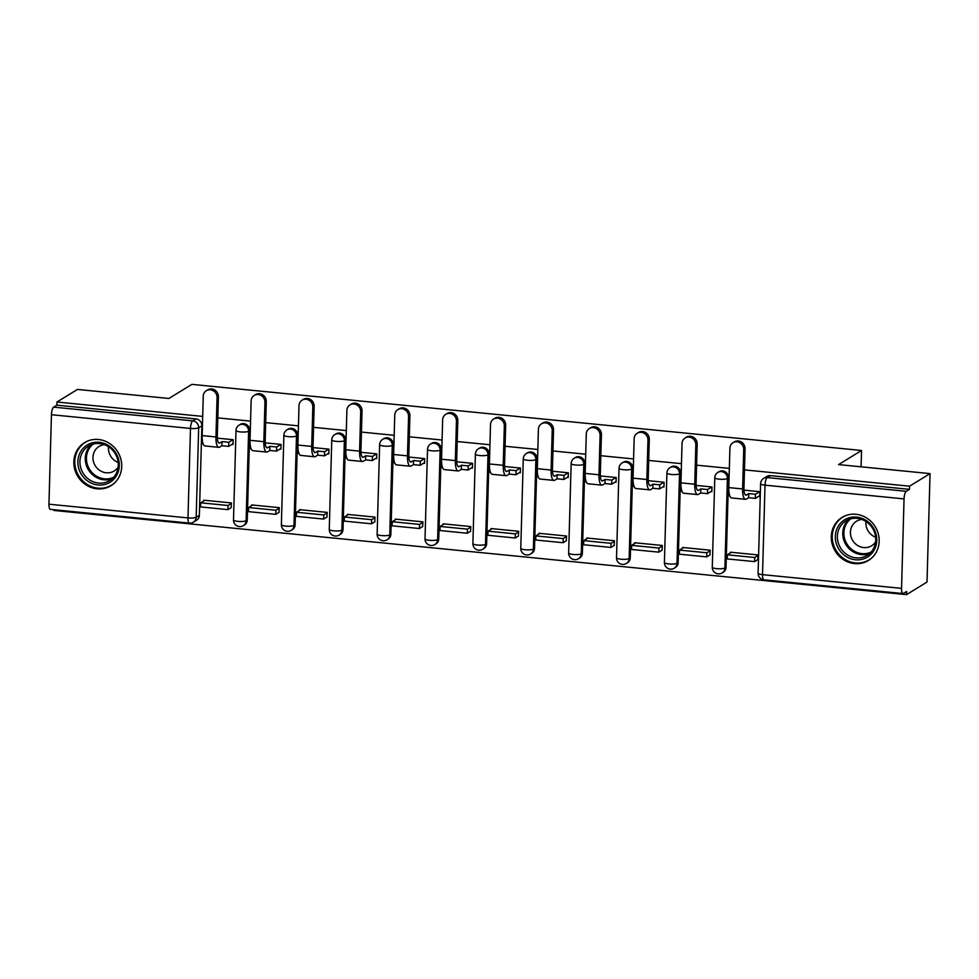 <?xml version="1.0" encoding="UTF-8"?>
<svg xmlns="http://www.w3.org/2000/svg" width="979" height="979" viewBox="0 0 979 979"><rect width="100%" height="100%" fill="white"/><g stroke="black" fill="none" stroke-linecap="round" stroke-linejoin="round"><path stroke-width="1.47" d="M247.246 520.033L249.743 430.552A6.474 6.009 -121.5 0 0 240.222 424.433L239.084 425.131A6.474 6.009 58.5 0 1 248.617 431.249L246.121 520.73A6.474 6.009 58.5 0 1 243.367 525.637L244.493 524.94A6.474 6.009 -121.5 0 0 247.246 520.033L246.121 520.73A6.474 1.395 1.6 0 1 237.921 521.379A6.474 1.395 1.6 0 1 233.504 519.935A6.474 6.474 0 0 0 243.367 525.637M295.12 524.756L297.628 435.288A6.474 6.009 -121.5 0 0 288.095 429.157L286.969 429.854A6.474 6.009 58.5 0 1 296.49 435.985L293.994 525.454A6.474 6.009 58.5 0 1 291.24 530.361L292.378 529.676A6.474 6.009 -121.5 0 0 295.12 524.756L293.994 525.454A6.474 1.395 1.6 0 1 285.795 526.115A6.474 1.395 1.6 0 1 281.377 524.671A6.474 6.474 0 0 0 291.24 530.361M343.005 529.48L345.501 440.012A6.474 6.009 -121.5 0 0 335.981 433.881L334.842 434.578A6.474 6.009 58.5 0 1 344.375 440.709L341.867 530.177A6.474 6.009 58.5 0 1 339.126 535.097L340.251 534.399A6.474 6.009 -121.5 0 0 343.005 529.48L341.867 530.177A6.474 1.395 1.6 0 1 333.68 530.838A6.474 1.395 1.6 0 1 329.262 529.394A6.474 6.474 0 0 0 339.126 535.097M390.878 534.216L393.387 444.735A6.474 6.009 -121.5 0 0 383.854 438.616L382.716 439.314A6.474 6.009 58.5 0 1 392.249 445.433L389.752 534.901A6.474 6.009 58.5 0 1 386.999 539.821L388.137 539.123A6.474 6.009 -121.5 0 0 390.878 534.216L389.752 534.901A6.474 1.395 1.6 0 1 381.553 535.562A6.474 1.395 1.6 0 1 377.135 534.118A6.474 6.474 0 0 0 386.999 539.821M438.763 538.939L441.26 449.459A6.474 6.009 -121.5 0 0 431.727 443.34L430.601 444.038A6.474 6.009 58.5 0 1 440.122 450.156L437.625 539.637A6.474 6.009 58.5 0 1 434.872 544.544L436.01 543.847A6.474 6.009 -121.5 0 0 438.763 538.939L437.625 539.637A6.474 1.395 1.6 0 1 429.426 540.298A6.474 1.395 1.6 0 1 425.021 538.842A6.474 6.474 0 0 0 434.872 544.544M486.636 543.663L489.133 454.195A6.474 6.009 -121.5 0 0 479.612 448.064L478.474 448.761A6.474 6.009 58.5 0 1 488.007 454.892L485.511 544.361A6.474 6.009 58.5 0 1 482.757 549.268L483.883 548.583A6.474 6.009 -121.5 0 0 486.636 543.663L485.511 544.361A6.474 1.395 1.6 0 1 477.311 545.022A6.474 1.395 1.6 0 1 472.894 543.578A6.474 6.474 0 0 0 482.757 549.268M534.522 548.387L537.018 458.918A6.474 6.009 -121.5 0 0 527.485 452.787L526.359 453.485A6.474 6.009 58.5 0 1 535.88 459.616L533.384 549.084A6.474 6.009 58.5 0 1 530.63 554.004L531.768 553.306A6.474 6.009 -121.5 0 0 534.522 548.387L533.384 549.084A6.474 1.395 1.6 0 1 525.185 549.745A6.474 1.395 1.6 0 1 520.767 548.301A6.474 6.474 0 0 0 530.63 554.004M582.395 553.123L584.891 463.642A6.474 6.009 -121.5 0 0 575.371 457.523L574.232 458.221A6.474 6.009 58.5 0 1 583.765 464.34L581.257 553.82A6.474 6.009 58.5 0 1 578.516 558.728L579.641 558.03A6.474 6.009 -121.5 0 0 582.395 553.123L581.257 553.82A6.474 1.395 1.6 0 1 573.07 554.469A6.474 1.395 1.6 0 1 568.652 553.025A6.474 6.474 0 0 0 578.516 558.728M630.268 557.846L632.777 468.378A6.474 6.009 -121.5 0 0 623.244 462.247L622.118 462.945A6.474 6.009 58.5 0 1 631.639 469.063L629.142 558.544A6.474 6.009 58.5 0 1 626.389 563.451L627.527 562.754A6.474 6.009 -121.5 0 0 630.268 557.846L629.142 558.544A6.474 1.395 1.6 0 1 620.943 559.205A6.474 1.395 1.6 0 1 616.525 557.749A6.474 6.474 0 0 0 626.389 563.451M678.153 562.57L680.65 473.102A6.474 6.009 -121.5 0 0 671.117 466.971L669.991 467.668A6.474 6.009 58.5 0 1 679.512 473.799L677.015 563.268A6.474 6.009 58.5 0 1 674.274 568.187L675.4 567.49A6.474 6.009 -121.5 0 0 678.153 562.57L677.015 563.268A6.474 1.395 1.6 0 1 668.816 563.928A6.474 1.395 1.6 0 1 664.411 562.484A6.474 6.474 0 0 0 674.274 568.187M726.026 567.306L728.523 477.825A6.474 6.009 -121.5 0 0 719.002 471.707L717.864 472.392A6.474 6.009 58.5 0 1 727.397 478.523L724.901 567.991A6.474 6.009 58.5 0 1 722.147 572.911L723.273 572.213A6.474 6.009 -121.5 0 0 726.026 567.306L724.901 567.991A6.474 1.395 1.6 0 1 716.701 568.652A6.474 1.395 1.6 0 1 712.284 567.208A6.474 6.474 0 0 0 722.147 572.911M854.532 563.598A25.258 23.435 -121.5 0 0 868.446 560.465A25.258 23.435 -121.5 0 0 878.261 533.751A25.258 23.435 -121.5 0 0 855.915 514.281A25.258 23.435 -121.5 0 0 842.013 517.414A25.258 23.435 -121.5 0 0 832.199 544.128A25.258 23.435 -121.5 0 0 854.532 563.598M97.08 488.815A25.258 23.435 -121.5 0 0 110.982 485.682A25.258 23.435 -121.5 0 0 120.796 458.967A25.258 23.435 -121.5 0 0 98.463 439.498A25.258 23.435 -121.5 0 0 84.549 442.63A25.258 23.435 -121.5 0 0 74.747 469.345A25.258 23.435 -121.5 0 0 97.08 488.815M53.955 509.729L53.931 510.451L906.53 594.632L906.627 591.475L903.433 593.433A6.474 1.97 95.6 0 1 902.968 593.555A6.474 1.97 95.6 0 1 901.549 588.367L904.045 498.898L765.015 485.168L762.519 574.649L901.549 588.367M202.69 416.405L56.966 402.014L77.451 389.434L168.914 398.465L191.872 384.368L861.544 450.487L838.587 464.584L930.05 473.616L927.015 582.052L906.53 594.632M48.95 504.197L187.98 517.915A6.474 1.97 95.6 0 0 189.4 523.104L50.37 509.374A6.474 1.97 -84.4 0 1 48.95 504.197L51.446 414.717A6.474 1.97 -84.4 0 1 53.686 407.129L56.88 405.171L195.91 418.902A6.474 6.009 58.5 0 1 201.87 425.828L199.373 515.309L196.179 517.267A6.474 6.009 58.5 0 1 193.426 522.174L196.62 520.216A6.474 6.009 -121.5 0 0 199.373 515.309M930.05 473.616L909.564 486.184L744.468 469.883M729.343 468.39L696.595 465.16M681.47 463.667L648.71 460.436M633.584 458.943L600.837 455.712M585.711 454.219L552.951 450.976M537.838 449.483L505.078 446.253M489.953 444.76L457.193 441.529M442.08 440.036L409.32 436.805M394.194 435.312L361.447 432.069M346.321 430.576L313.561 427.346M298.436 425.853L265.688 422.622M250.563 421.129L217.803 417.898M56.88 405.171L56.966 402.014M909.479 489.353L770.449 475.623A6.474 6.009 -121.5 0 0 766.875 476.43L763.681 478.388A6.474 6.009 58.5 0 1 767.255 477.581L906.285 491.311L909.479 489.353L909.564 486.184M906.285 491.311A6.474 1.97 95.6 0 0 904.045 498.898M757.783 559.658L758.076 554.934L730.456 552.205L730.432 552.951M709.91 554.934L710.191 550.198L682.571 547.469L682.547 548.216M710.803 491.617L711.831 491.715L711.966 486.967L696.106 485.4M662.037 550.198L662.318 545.474L634.698 542.745L634.673 543.492M662.93 486.881L663.946 486.991L664.08 482.243L648.22 480.677M614.151 545.474L614.433 540.751L586.813 538.022L586.8 538.768M615.045 482.157L616.072 482.255L616.207 477.519L600.347 475.953M566.278 540.751L566.56 536.027L538.939 533.298L538.915 534.032M567.171 477.434L568.199 477.532L568.322 472.784L552.474 471.229M518.393 536.027L518.686 531.291L491.066 528.562L491.042 529.309M519.286 472.698L520.314 472.808L520.449 468.06L504.589 466.493M470.52 531.291L470.801 526.567L443.181 523.838L443.157 524.585M471.413 467.974L472.441 468.072L472.576 463.336L456.716 461.77M422.634 526.567L422.928 521.844L395.308 519.115L395.283 519.861M423.54 463.251L424.556 463.348L424.69 458.613L408.83 457.046M374.761 521.844L375.043 517.108L347.423 514.391L347.41 515.125M375.655 458.527L376.682 458.625L376.817 453.877L360.957 452.31M326.888 517.12L327.17 512.384L299.55 509.655L299.525 510.402M327.781 453.791L328.809 453.901L328.932 449.153L313.084 447.587M279.003 512.384L279.296 507.66L251.664 504.931L251.652 505.678M279.896 449.067L280.924 449.165L281.059 444.429L265.199 442.863M231.13 507.66L231.411 502.937L203.791 500.208L203.767 500.954M232.023 444.344L233.051 444.442L233.186 439.706L217.326 438.139M861.092 466.799L861.544 450.487M758.676 496.341L759.704 496.439L759.839 491.703L743.979 490.136M733.002 442.704L734.336 441.884A7.281 6.755 58.5 0 1 745.056 448.774L743.722 449.594A7.281 6.755 -121.5 0 0 733.002 442.704A7.281 6.755 -121.5 0 0 729.906 448.235L728.804 487.591A12.96 3.953 95.6 0 0 731.656 497.956L745.46 499.314A12.96 3.953 95.6 0 0 746.39 499.082L748.592 497.711L755.347 498.384L759.728 495.692M728.878 491.128L728.143 491.58L728.033 495.692L729.783 495.863M728.143 491.58L728.927 491.654M748.592 497.711L748.715 493.612L746.5 494.97A8.738 2.668 -84.4 0 1 745.876 495.129A8.738 2.668 -84.4 0 1 743.954 488.142L745.056 448.774M748.715 493.612L755.47 494.273L755.347 498.384M759.68 491.678L755.47 494.273M731.472 552.303L727.397 554.812L727.275 558.923L754.601 561.616L757.942 559.56M727.397 554.812L754.711 557.504L754.601 561.616M758.064 555.448L754.711 557.504M743.722 449.594L742.62 488.962A12.96 3.953 95.6 0 0 745.46 499.314M873.696 550.871A21.856 20.278 58.5 0 1 845.171 555.888A21.856 20.278 58.5 0 1 838.403 525.992A21.856 20.278 58.5 0 1 866.929 520.975A21.856 20.278 58.5 0 1 873.696 550.871M840.227 526.592A20.241 18.785 -121.5 0 0 843.213 551.422A20.241 18.785 -121.5 0 0 867.149 555.362A20.241 18.785 -121.5 0 0 872.901 549.635A20.241 18.785 -121.5 0 0 869.915 524.805A20.241 18.785 -121.5 0 0 845.978 520.865A20.241 18.785 -121.5 0 0 840.227 526.592M875.642 537.251A14.416 13.376 58.5 0 1 865.962 521.501M861.838 519.433A14.416 13.376 -121.5 0 0 856.539 521.22A14.416 13.376 -121.5 0 0 852.452 525.295A14.416 13.376 -121.5 0 0 854.581 542.978A14.416 13.376 -121.5 0 0 871.616 545.78A14.416 13.376 -121.5 0 0 875.605 541.864M845.721 515.59A25.099 23.288 -121.5 0 0 842.919 517.047A25.099 23.288 -121.5 0 0 835.797 524.144A25.099 23.288 -121.5 0 0 839.492 554.934A25.099 23.288 -121.5 0 0 869.181 559.817A25.099 23.288 -121.5 0 0 871.738 557.981M116.232 476.088A21.856 20.278 58.5 0 1 87.718 481.105A21.856 20.278 58.5 0 1 80.951 451.209A21.856 20.278 58.5 0 1 109.464 446.191A21.856 20.278 58.5 0 1 116.232 476.088M82.774 451.808A20.241 18.785 -121.5 0 0 85.76 476.638A20.241 18.785 -121.5 0 0 109.697 480.579A20.241 18.785 -121.5 0 0 115.449 474.852A20.241 18.785 -121.5 0 0 112.463 450.022A20.241 18.785 -121.5 0 0 88.514 446.081A20.241 18.785 -121.5 0 0 82.774 451.808M118.178 462.467A14.416 13.376 58.5 0 1 108.51 446.718M104.386 444.65A14.416 13.376 -121.5 0 0 99.087 446.436A14.416 13.376 -121.5 0 0 94.987 450.511A14.416 13.376 -121.5 0 0 97.117 468.195A14.416 13.376 -121.5 0 0 114.164 470.997A14.416 13.376 -121.5 0 0 118.153 467.081M88.269 440.807A25.099 23.288 -121.5 0 0 85.467 442.263A25.099 23.288 -121.5 0 0 78.332 449.361A25.099 23.288 -121.5 0 0 82.04 480.151A25.099 23.288 -121.5 0 0 111.728 485.033A25.099 23.288 -121.5 0 0 114.286 483.198M685.129 437.98L686.463 437.16A7.281 6.755 58.5 0 1 697.183 444.05L695.836 444.87A7.281 6.755 -121.5 0 0 685.129 437.98A7.281 6.755 -121.5 0 0 682.033 443.511L680.931 482.867A12.96 3.953 95.6 0 0 683.77 493.232L697.586 494.591A12.96 3.953 95.6 0 0 698.504 494.346L700.719 492.988L707.474 493.661L711.843 490.968M681.005 486.404L680.27 486.844L680.16 490.956L681.91 491.128M680.27 486.844L681.041 486.93M700.719 492.988L700.829 488.876L698.627 490.234A8.738 2.668 -84.4 0 1 698.003 490.406A8.738 2.668 -84.4 0 1 696.081 483.406L697.183 444.05M700.829 488.876L707.584 489.549L707.474 493.661M711.806 486.955L707.584 489.549M683.599 547.579L679.512 550.088L679.402 554.187L706.716 556.892L710.069 554.836M679.512 550.088L706.838 552.78L706.716 556.892M710.179 550.724L706.838 552.78M695.836 444.87L694.747 484.226A12.96 3.953 95.6 0 0 697.586 494.591M637.243 433.256L638.577 432.424A7.281 6.755 58.5 0 1 649.297 439.326L647.963 440.146A7.281 6.755 -121.5 0 0 637.243 433.256A7.281 6.755 -121.5 0 0 634.147 438.776L633.058 478.144A12.96 3.953 95.6 0 0 635.897 488.509L649.713 489.867A12.96 3.953 95.6 0 0 650.631 489.622L652.846 488.264L659.589 488.925L663.97 486.245M633.119 481.668L632.397 482.121L632.275 486.233L634.037 486.404M632.397 482.121L633.168 482.194M652.846 488.264L652.956 484.152L650.741 485.511A8.738 2.668 -84.4 0 1 650.117 485.682A8.738 2.668 -84.4 0 1 648.196 478.682L649.297 439.326M652.956 484.152L659.711 484.825L659.589 488.925M663.933 482.231L659.711 484.825M635.726 542.856L631.639 545.352L631.528 549.464L658.843 552.156L662.183 550.112M631.639 545.352L658.953 548.056L658.843 552.156M662.306 546.001L658.953 548.056M647.963 440.146L646.862 479.502A12.96 3.953 95.6 0 0 649.713 489.867M589.37 428.521L590.704 427.701A7.281 6.755 58.5 0 1 601.424 434.59L600.09 435.41A7.281 6.755 -121.5 0 0 589.37 428.521A7.281 6.755 -121.5 0 0 586.274 434.052L585.173 473.408A12.96 3.953 95.6 0 0 588.024 483.773L601.828 485.143A12.96 3.953 95.6 0 0 602.746 484.899L604.961 483.54L611.716 484.201L616.097 481.521M585.246 476.944L584.512 477.397L584.402 481.509L586.152 481.68M584.512 477.397L585.295 477.471M604.961 483.54L605.083 479.429L602.868 480.787A8.738 2.668 -84.4 0 1 602.244 480.946A8.738 2.668 -84.4 0 1 600.323 473.958L601.424 434.59M605.083 479.429L611.826 480.089L611.716 484.201M616.048 477.495L611.826 480.089M587.841 538.12L583.765 540.628L583.643 544.74L610.957 547.432L614.31 545.376M583.765 540.628L611.08 543.321L610.957 547.432M614.42 541.265L611.08 543.321M600.09 435.41L598.989 474.778A12.96 3.953 95.6 0 0 601.828 485.143M541.485 423.797L542.831 422.977A7.281 6.755 58.5 0 1 553.539 429.867L552.205 430.687A7.281 6.755 -121.5 0 0 541.485 423.797A7.281 6.755 -121.5 0 0 538.401 429.328L537.3 468.684A12.96 3.953 95.6 0 0 540.139 479.049L553.955 480.408A12.96 3.953 95.6 0 0 554.873 480.163L557.088 478.804L563.843 479.477L568.212 476.785M537.373 472.221L536.639 472.673L536.516 476.773L538.279 476.957M536.639 472.673L537.41 472.747M557.088 478.804L557.198 474.705L554.983 476.063A8.738 2.668 -84.4 0 1 554.371 476.222A8.738 2.668 -84.4 0 1 552.45 469.222L553.539 429.867M557.198 474.705L563.953 475.366L563.843 479.477M568.175 472.771L563.953 475.366M539.967 533.396L535.88 535.905L535.77 540.016L563.084 542.709L566.425 540.653M535.88 535.905L563.194 538.597L563.084 542.709M566.547 536.541L563.194 538.597M552.205 430.687L551.104 470.055A12.96 3.953 95.6 0 0 553.955 480.408M493.612 419.073L494.946 418.253A7.281 6.755 58.5 0 1 505.666 425.143L504.332 425.963A7.281 6.755 -121.5 0 0 493.612 419.073A7.281 6.755 -121.5 0 0 490.516 424.592L489.414 463.96A12.96 3.953 95.6 0 0 492.266 474.325L506.07 475.684A12.96 3.953 95.6 0 0 507 475.439L509.202 474.081L515.957 474.754L520.338 472.062M489.488 467.497L488.754 467.938L488.643 472.049L490.393 472.221M488.754 467.938L489.537 468.023M509.202 474.081L509.325 469.969L507.11 471.327A8.738 2.668 -84.4 0 1 506.486 471.499A8.738 2.668 -84.4 0 1 504.564 464.499L505.666 425.143M509.325 469.969L516.08 470.642L515.957 474.754M520.29 468.048L516.08 470.642M492.082 528.672L488.007 531.169L487.885 535.28L515.211 537.985L518.552 535.929M488.007 531.169L515.321 533.873L515.211 537.985M518.662 531.817L515.321 533.873M504.332 425.963L503.23 465.319A12.96 3.953 95.6 0 0 506.07 475.684M445.726 414.337L447.073 413.517A7.281 6.755 58.5 0 1 457.793 420.407L456.447 421.239A7.281 6.755 -121.5 0 0 445.726 414.337A7.281 6.755 -121.5 0 0 442.643 419.869L441.541 459.237A12.96 3.953 95.6 0 0 444.38 469.59L458.196 470.96A12.96 3.953 95.6 0 0 459.114 470.715L461.329 469.357L468.084 470.018L472.453 467.338M441.615 462.761L440.88 463.214L440.77 467.326L442.52 467.497M440.88 463.214L441.651 463.287M461.329 469.357L461.439 465.245L459.224 466.604A8.738 2.668 -84.4 0 1 458.613 466.775A8.738 2.668 -84.4 0 1 456.691 459.775L457.793 420.407M461.439 465.245L468.195 465.906L468.084 470.018M472.416 463.324L468.195 465.906M444.209 523.936L440.122 526.445L440.012 530.557L467.326 533.249L470.679 531.193M440.122 526.445L467.436 529.149L467.326 533.249M470.789 527.094L467.436 529.149M456.447 421.239L455.345 460.595A12.96 3.953 95.6 0 0 458.196 470.96M397.853 409.614L399.187 408.794A7.281 6.755 58.5 0 1 409.907 415.683L408.573 416.503A7.281 6.755 -121.5 0 0 397.853 409.614A7.281 6.755 -121.5 0 0 394.757 415.145L393.656 454.501A12.96 3.953 95.6 0 0 396.507 464.866L410.323 466.237A12.96 3.953 95.6 0 0 411.241 465.992L413.456 464.633L420.199 465.294L424.58 462.602M393.729 458.037L393.007 458.49L392.885 462.602L394.647 462.773M393.007 458.49L393.778 458.564M413.456 464.633L413.566 460.522L411.351 461.88A8.738 2.668 -84.4 0 1 410.727 462.039A8.738 2.668 -84.4 0 1 408.806 455.051L409.907 415.683M413.566 460.522L420.321 461.182L420.199 465.294M424.543 458.588L420.321 461.182M396.324 519.213L392.249 521.721L392.138 525.833L419.453 528.525L422.793 526.469M392.249 521.721L419.563 524.414L419.453 528.525M422.916 522.358L419.563 524.414M408.573 416.503L407.472 455.871A12.96 3.953 95.6 0 0 410.323 466.237M349.98 404.89L351.314 404.07A7.281 6.755 58.5 0 1 362.034 410.96L360.7 411.78A7.281 6.755 -121.5 0 0 349.98 404.89A7.281 6.755 -121.5 0 0 346.884 410.421L345.783 449.777A12.96 3.953 95.6 0 0 348.634 460.142L362.438 461.501A12.96 3.953 95.6 0 0 363.356 461.256L365.571 459.897L372.326 460.571L376.707 457.878M345.856 453.314L345.122 453.766L345.012 457.866L346.762 458.05M345.122 453.766L345.905 453.84M365.571 459.897L365.693 455.786L363.478 457.156A8.738 2.668 -84.4 0 1 362.854 457.315A8.738 2.668 -84.4 0 1 360.933 450.316L362.034 410.96M365.693 455.786L372.436 456.459L372.326 460.571M376.658 453.864L372.436 456.459M348.451 514.489L344.375 516.998L344.253 521.109L371.567 523.802L374.92 521.746M344.375 516.998L371.69 519.69L371.567 523.802M375.03 517.634L371.69 519.69M360.7 411.78L359.599 451.148A12.96 3.953 95.6 0 0 362.438 461.501M302.095 400.166L303.441 399.346A7.281 6.755 58.5 0 1 314.149 406.236L312.815 407.056A7.281 6.755 -121.5 0 0 302.095 400.166A7.281 6.755 -121.5 0 0 299.011 405.685L297.91 445.053A12.96 3.953 95.6 0 0 300.749 455.419L314.565 456.777A12.96 3.953 95.6 0 0 315.483 456.532L317.698 455.174L324.453 455.847L328.822 453.155M297.983 448.59L297.249 449.031L297.126 453.142L298.889 453.314M297.249 449.031L298.02 449.116M317.698 455.174L317.808 451.062L315.593 452.42A8.738 2.668 -84.4 0 1 314.981 452.592A8.738 2.668 -84.4 0 1 313.06 445.592L314.149 406.236M317.808 451.062L324.563 451.735L324.453 455.847M328.785 449.141L324.563 451.735M300.577 509.765L296.49 512.262L296.38 516.374L323.694 519.078L327.035 517.022M296.49 512.262L323.804 514.966L323.694 519.078M327.157 512.91L323.804 514.966M312.815 407.056L311.714 446.412A12.96 3.953 95.6 0 0 314.565 456.777M254.222 395.43L255.556 394.61A7.281 6.755 58.5 0 1 266.276 401.5L264.942 402.332A7.281 6.755 -121.5 0 0 254.222 395.43A7.281 6.755 -121.5 0 0 251.126 400.962L250.024 440.33A12.96 3.953 95.6 0 0 252.876 450.683L266.68 452.053A12.96 3.953 95.6 0 0 267.597 451.808L269.812 450.45L276.567 451.111L280.949 448.431M250.098 443.854L249.364 444.307L249.253 448.419L251.003 448.59M249.364 444.307L250.147 444.38M269.812 450.45L269.935 446.338L267.72 447.697A8.738 2.668 -84.4 0 1 267.096 447.856A8.738 2.668 -84.4 0 1 265.174 440.868L266.276 401.5M269.935 446.338L276.678 446.999L276.567 451.111M280.9 444.417L276.678 446.999M252.692 505.029L248.617 507.538L248.495 511.65L275.809 514.342L279.162 512.286M248.617 507.538L275.931 510.243L275.809 514.342M279.272 508.187L275.931 510.243M264.942 402.332L263.84 441.688A12.96 3.953 95.6 0 0 266.68 452.053M206.336 390.707L207.683 389.887A7.281 6.755 58.5 0 1 218.403 396.776L217.057 397.596A7.281 6.755 -121.5 0 0 206.336 390.707A7.281 6.755 -121.5 0 0 203.253 396.238L202.151 435.594A12.96 3.953 95.6 0 0 204.99 445.959L218.806 447.33A12.96 3.953 95.6 0 0 219.724 447.085L221.939 445.726L228.694 446.387L233.063 443.695M202.225 439.13L201.49 439.583L201.38 443.695L203.13 443.866M201.49 439.583L202.261 439.657M221.939 445.726L222.049 441.615L219.834 442.973A8.738 2.668 -84.4 0 1 219.223 443.132A8.738 2.668 -84.4 0 1 217.301 436.144L218.403 396.776M222.049 441.615L228.805 442.275L228.694 446.387M233.026 439.681L228.805 442.275M204.819 500.306L200.732 502.814L200.622 506.926L227.936 509.618L231.289 507.563M200.732 502.814L228.046 505.507L227.936 509.618M231.399 503.451L228.046 505.507M217.057 397.596L215.955 436.964A12.96 3.953 95.6 0 0 218.806 447.33M249.743 430.552L248.617 431.249A6.474 1.395 -178.4 0 1 240.418 431.91A6.474 1.395 1.6 0 1 236 430.466L233.504 519.935M297.628 435.288L296.49 435.985A6.474 1.395 -178.4 0 1 288.291 436.634A6.474 1.395 1.6 0 1 283.886 435.19L281.377 524.671M345.501 440.012L344.375 440.709A6.474 1.395 -178.4 0 1 336.176 441.37A6.474 1.395 1.6 0 1 331.759 439.914L329.262 529.394M393.387 444.735L392.249 445.433A6.474 1.395 -178.4 0 1 384.049 446.094A6.474 1.395 1.6 0 1 379.632 444.65L377.135 534.118M441.26 449.459L440.122 450.156A6.474 1.395 -178.4 0 1 431.935 450.817A6.474 1.395 1.6 0 1 427.517 449.373L425.021 538.842M489.133 454.195L488.007 454.892A6.474 1.395 -178.4 0 1 479.808 455.541A6.474 1.395 1.6 0 1 475.39 454.097L472.894 543.578M537.018 458.918L535.88 459.616A6.474 1.395 -178.4 0 1 527.681 460.277A6.474 1.395 1.6 0 1 523.275 458.833L520.767 548.301M584.891 463.642L583.765 464.34A6.474 1.395 -178.4 0 1 575.566 465.001A6.474 1.395 1.6 0 1 571.149 463.556L568.652 553.025M632.777 468.378L631.639 469.063A6.474 1.395 -178.4 0 1 623.439 469.724A6.474 1.395 1.6 0 1 619.022 468.28L616.525 557.749M680.65 473.102L679.512 473.799A6.474 1.395 -178.4 0 1 671.325 474.448A6.474 1.395 1.6 0 1 666.907 473.004L664.411 562.484M728.523 477.825L727.397 478.523A6.474 1.395 -178.4 0 1 719.198 479.184A6.474 1.395 1.6 0 1 714.78 477.74L712.284 567.208M201.87 425.828L198.676 427.786L196.179 517.267A6.474 1.395 1.6 0 1 187.98 517.915L190.477 428.447L51.446 414.717M770.449 475.623L767.255 477.581A6.474 1.97 -84.4 0 0 765.015 485.168A6.474 1.395 -178.4 0 1 760.597 483.724L758.101 573.204A6.474 6.474 0 0 0 763.938 579.825L902.968 593.555M195.91 418.902L192.716 420.86A6.474 6.009 58.5 0 1 198.676 427.786A6.474 1.395 1.6 0 1 190.477 428.447A6.474 1.97 -84.4 0 1 192.716 420.86L53.686 407.129M763.938 579.825A6.474 1.97 95.6 0 1 762.519 574.649A6.474 1.395 -178.4 0 1 758.101 573.204M746.5 494.97L745.3 494.848M742.62 488.962L728.804 487.591M869.682 553.478A20.241 18.785 58.5 0 1 847.471 546.845A20.241 18.785 58.5 0 1 845.587 523.3A20.241 18.785 58.5 0 1 848.805 519.47M850.714 518.846A19.58 18.16 -121.5 0 0 846.639 523.373A19.58 18.16 -121.5 0 0 848.879 546.661A19.58 18.16 -121.5 0 0 871.102 552.046M112.23 478.694A20.241 18.785 58.5 0 1 90.007 472.062A20.241 18.785 58.5 0 1 88.134 448.517A20.241 18.785 58.5 0 1 91.353 444.686M93.262 444.062A19.58 18.16 -121.5 0 0 89.187 448.59A19.58 18.16 -121.5 0 0 91.426 471.878A19.58 18.16 -121.5 0 0 113.65 477.262M698.627 490.234L697.427 490.124M694.747 484.226L680.931 482.867M650.741 485.511L649.542 485.388M646.862 479.502L633.058 478.144M602.868 480.787L601.669 480.665M598.989 474.778L585.173 473.408M554.983 476.063L553.784 475.941M551.104 470.055L537.3 468.684M507.11 471.327L505.91 471.217M503.23 465.319L489.414 463.96M459.224 466.604L458.037 466.481M455.345 460.595L441.541 459.237M411.351 461.88L410.152 461.758M407.472 455.871L393.656 454.501M363.478 457.156L362.279 457.034M359.599 451.148L345.783 449.777M315.593 452.42L314.394 452.31M311.714 446.412L297.91 445.053M267.72 447.697L266.521 447.574M263.84 441.688L250.024 440.33M219.834 442.973L218.647 442.851M215.955 436.964L202.151 435.594M717.864 472.392A6.474 6.474 0 0 0 714.78 477.74M669.991 467.668A6.474 6.474 0 0 0 666.907 473.004M622.118 462.945A6.474 6.474 0 0 0 619.022 468.28M574.232 458.221A6.474 6.474 0 0 0 571.149 463.556M526.359 453.485A6.474 6.474 0 0 0 523.275 458.833M478.474 448.761A6.474 6.474 0 0 0 475.39 454.097M430.601 444.038A6.474 6.474 0 0 0 427.517 449.373M382.716 439.314A6.474 6.474 0 0 0 379.632 444.65M334.842 434.578A6.474 6.474 0 0 0 331.759 439.914M286.969 429.854A6.474 6.474 0 0 0 283.886 435.19M239.084 425.131A6.474 6.474 0 0 0 236 430.466M189.4 523.104A6.474 6.474 0 0 0 193.426 522.174M763.681 478.388A6.474 6.474 0 0 0 760.597 483.724M842.919 517.047L844.351 516.166M869.181 559.817L870.612 558.936M85.467 442.263L86.898 441.382M111.728 485.033L113.16 484.152"/></g></svg>
